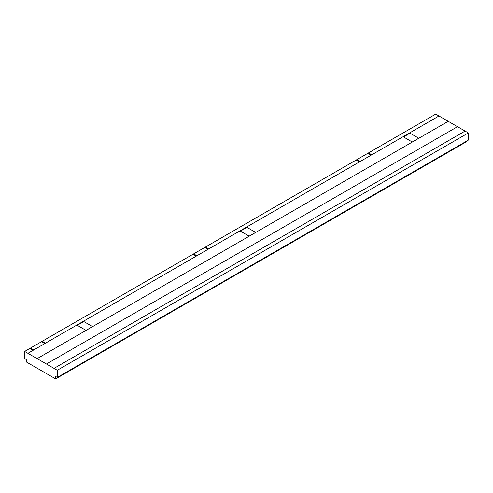 <?xml version="1.0" encoding="UTF-8"?>
<svg xmlns="http://www.w3.org/2000/svg" width="493" height="493" viewBox="0 0 493 493"><rect width="100%" height="100%" fill="white"/><g stroke="black" fill="none" stroke-linecap="round" stroke-linejoin="round"><path stroke-width="0.74" d="M55.641 378.895L55.641 376.486L57.274 377.428L468.35 140.098L468.35 132.937L435.726 114.105L24.65 351.435L24.65 358.59L26.283 359.533L26.283 361.942L55.641 378.895L466.717 141.565L466.717 141.035M57.274 377.428L57.274 370.268L468.35 132.937M57.274 370.268L24.65 351.435M457.516 126.683L46.441 364.019M37.135 358.639L448.211 121.309M438.986 115.984L27.91 353.321M465.09 131.058L54.014 368.388M371.777 154.79L368.844 153.095L368.191 153.471L371.13 155.166M360.038 161.568L357.098 159.874L356.445 160.25L359.385 161.944M208.656 248.965L205.717 247.27L205.063 247.646L208.003 249.347M196.91 255.75L193.971 254.055L193.324 254.431L196.257 256.126M45.529 343.146L42.595 341.452L41.942 341.828L44.875 343.522M33.783 349.925L30.849 348.231L30.196 348.606L33.13 350.307M418.779 138.225L410.034 133.178L403.514 136.943L412.253 141.99L418.779 138.225M255.657 232.406L246.913 227.353L240.387 231.125L249.131 236.172L255.657 232.406M92.53 326.582L83.785 321.535L77.259 325.3L86.004 330.353L92.53 326.582"/></g></svg>
